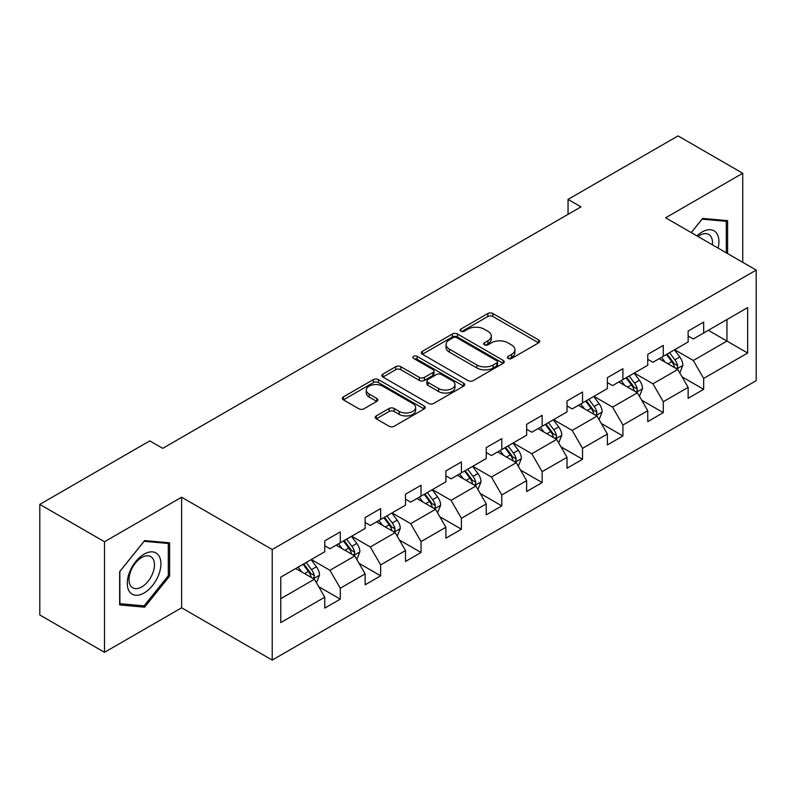 <?xml version="1.0" encoding="UTF-8"?>
<svg xmlns="http://www.w3.org/2000/svg" width="796" height="796" viewBox="0 0 796 796"><rect width="100%" height="100%" fill="white"/><g stroke="black" fill="none" stroke-linecap="round" stroke-linejoin="round"><path stroke-width="1.19" d="M508.067 358.449A2.517 1.453 0 0 0 511.629 358.449L538.613 342.857A3.592 2.07 0 0 0 539.668 341.394A3.592 2.07 0 0 0 538.613 339.932L492.893 313.525A3.592 2.07 0 0 0 487.809 313.525L460.814 329.106A2.517 1.453 0 0 0 460.078 330.141A2.517 1.453 0 0 0 460.814 331.166A2.517 1.453 0 0 0 464.376 331.166L467.869 329.146A11.492 6.637 0 0 1 484.127 329.146L487.938 331.345A11.492 6.637 0 0 1 491.301 336.041A11.492 6.637 0 0 1 487.938 340.738L484.446 342.748A2.517 1.453 0 0 0 483.709 343.782A2.517 1.453 0 0 0 484.446 344.807A2.517 1.453 0 0 0 487.998 344.807L491.49 342.787A11.492 6.637 0 0 1 507.749 342.787L511.559 344.986A11.492 6.637 0 0 1 514.932 349.683A11.492 6.637 0 0 1 511.559 354.379L508.067 356.389A2.517 1.453 0 0 0 507.331 357.414A2.517 1.453 0 0 0 508.067 358.449L508.067 356.389M376.279 415.9A3.592 2.07 0 0 0 375.234 417.373A3.592 2.07 0 0 0 376.279 418.835L389.115 426.248A3.592 2.07 0 0 0 394.189 426.248L424.168 408.935A3.592 2.07 0 0 0 425.223 407.472A3.592 2.07 0 0 0 424.168 406L378.438 379.602A3.592 2.07 0 0 0 373.364 379.602L343.384 396.905A3.592 2.07 0 0 0 342.33 398.378A3.592 2.07 0 0 0 343.384 399.841L358.887 408.786A3.592 2.07 0 0 0 363.961 408.786L376.797 401.383A3.592 2.07 0 0 0 377.841 399.92A3.592 2.07 0 0 0 376.797 398.448L369.105 394.01A9.612 5.552 0 0 1 366.289 390.09A9.612 5.552 0 0 1 372.23 384.965A9.612 5.552 0 0 1 382.697 386.169L412.806 403.542A9.612 5.552 0 0 1 415.621 407.472A9.612 5.552 0 0 1 409.681 412.597A9.612 5.552 0 0 1 399.214 411.393L394.189 408.497A3.592 2.07 0 0 0 389.115 408.497L376.279 415.9L376.279 418.835M181.627 497.221L104.505 541.748L39.8 504.385L39.8 614.97L104.505 652.322L181.627 607.796L272.212 660.093L272.212 549.519L181.627 497.221L181.627 607.796M742.738 262.322L742.738 173.259L665.615 217.796L756.2 270.093L272.212 549.519M742.738 173.259L678.043 135.907L568.045 199.408L568.045 214.353M39.8 504.385L149.797 440.885L162.732 448.357L580.981 206.88L568.045 199.408M468.118 380.627A3.592 2.07 0 0 0 473.202 380.627L503.181 363.324A3.592 2.07 0 0 0 504.226 361.852A3.592 2.07 0 0 0 503.181 360.389L457.451 333.992A3.592 2.07 0 0 0 452.367 333.992L422.397 351.295A3.592 2.07 0 0 0 421.343 352.757A3.592 2.07 0 0 0 422.397 354.23L468.118 380.627M414.636 358.986A2.517 1.453 0 0 1 417.184 359.344L417.184 356.359L463.67 383.194A3.592 2.07 0 0 1 464.725 384.667A3.592 2.07 0 0 1 463.67 386.13L433.701 403.433A3.592 2.07 0 0 1 428.616 403.433L382.886 377.035L382.886 374.1A3.592 2.07 0 0 0 381.841 375.573A3.592 2.07 0 0 0 382.886 377.035M382.886 374.1L395.721 366.697A3.592 2.07 0 0 1 400.796 366.697L419.343 377.404A3.592 2.07 0 0 0 424.427 377.404L432.934 372.488A3.592 2.07 0 0 0 433.989 371.026A3.592 2.07 0 0 0 432.934 369.553L413.631 358.409A2.517 1.453 0 0 1 412.895 357.384A2.517 1.453 0 0 1 414.447 356.041A2.517 1.453 0 0 1 417.184 356.359M272.212 660.093L756.2 380.667L756.2 270.093M318.669 586.652L340.28 599.129L340.28 588.214L365.135 573.876L365.135 584.781L380.657 575.816L380.657 564.911L405.502 550.563L405.502 561.469L421.034 552.504L421.034 541.598L445.879 527.25L445.879 538.166L461.411 529.201L461.411 518.286L486.256 503.948L486.256 514.853L501.788 505.888L501.788 494.973L526.634 480.635L526.634 491.54L542.156 482.575L542.156 471.67L567.011 457.322L567.011 468.227L582.533 459.262L582.533 448.357L607.378 434.009L607.378 444.924L622.91 435.959L622.91 425.044L647.755 410.706L647.755 421.611L663.287 412.646L663.287 401.731L688.132 387.393L688.132 398.298L703.664 389.334L703.664 378.428L747.663 353.026L747.663 307.594L726.957 319.554L726.957 341.066L747.663 353.026M340.28 599.129L324.758 608.094L324.758 597.189L280.759 622.591L280.759 577.16L324.758 551.757L324.758 540.852L340.28 531.887L340.28 542.792L365.135 528.445L365.135 517.539L380.657 508.574L380.657 519.48L405.502 505.142L405.502 494.226L421.034 485.262L421.034 496.177L445.879 481.829L445.879 470.924L461.411 461.949L461.411 472.864L486.256 458.516L486.256 447.611L501.788 438.646L501.788 449.551L526.634 435.203L526.634 424.298L542.156 415.333L542.156 426.238L567.011 411.9L567.011 400.985L582.533 392.02L582.533 402.935L607.378 388.587L607.378 377.682L622.91 368.707L622.91 379.622L647.755 365.274L647.755 354.369L663.287 345.404L663.287 356.31L688.132 341.962L688.132 331.056L703.664 322.091L703.664 332.997L747.663 307.594M336.141 545.18L354.777 555.946L329.932 570.284L311.296 559.528M324.758 545.777L329.932 548.772L340.28 542.792M329.932 570.284L340.28 588.214M354.777 555.946L365.135 573.876M376.518 521.877L395.154 532.633L370.309 546.981L351.673 536.215M365.135 522.475L370.309 525.46L380.657 519.48M370.309 546.981L380.657 564.911M395.154 532.633L405.502 550.563M416.895 498.565L435.531 509.321L410.686 523.668L392.05 512.913M405.502 499.162L410.686 502.147L421.034 496.177M410.686 523.668L421.034 541.598M435.531 509.321L445.879 527.25M457.272 475.252L475.899 486.008L451.053 500.356L432.417 489.6M445.879 475.849L451.053 478.844L461.411 472.864M451.053 500.356L461.411 518.286M475.899 486.008L486.256 503.948M497.639 451.939L516.276 462.705L491.43 477.043L472.794 466.287M486.256 452.536L491.43 455.531L501.788 449.551M491.43 477.043L501.788 494.973M516.276 462.705L526.634 480.635M538.016 428.636L556.653 439.392L531.808 453.74L513.171 442.974M526.634 429.233L531.808 432.218L542.156 426.238M531.808 453.74L542.156 471.67M556.653 439.392L567.011 457.322M578.393 405.323L597.03 416.079L572.185 430.427L553.548 419.671M567.011 405.92L572.185 408.905L582.533 402.935M572.185 430.427L582.533 448.357M597.03 416.079L607.378 434.009M618.771 382.01L637.407 392.766L612.562 407.114L593.925 396.358M607.378 382.607L612.562 385.602L622.91 379.622M612.562 407.114L622.91 425.044M637.407 392.766L647.755 410.706M659.148 358.697L677.774 369.463L652.929 383.801L634.303 373.045M647.755 359.295L652.929 362.289L663.287 356.31M652.929 383.801L663.287 401.731M677.774 369.463L688.132 387.393M708.321 330.31L726.957 341.066L693.306 360.498L674.67 349.733M688.132 335.992L693.306 338.977L703.664 332.997M693.306 360.498L703.664 378.428M104.505 541.748L104.505 652.322M280.759 598.682L314.4 579.249L295.764 568.493M314.4 579.249L324.758 597.189M682.053 376.856L703.664 389.334M641.675 400.169L663.287 412.646M601.298 423.482L622.91 435.959M560.921 446.785L582.533 459.262M520.544 470.098L542.156 482.575M480.177 493.411L501.788 505.888M439.8 516.723L461.411 529.201M399.423 540.026L421.034 552.504M359.046 563.339L380.657 575.816M727.604 253.576L727.604 220.641L702.629 218.412L691.236 232.581M119.649 604.94L144.623 607.179L169.598 576.105L169.598 542.802L144.623 540.574L119.649 571.647L119.649 604.94M168.304 575.359L169.598 576.105M141.977 605.647L144.623 607.179M509.072 358.797L511.559 357.364A11.492 6.637 0 0 0 514.932 352.668L514.932 349.683M491.301 336.041L491.301 339.026A11.492 6.637 0 0 1 487.938 343.723L485.451 345.156M538.613 339.932L538.613 342.857L492.893 316.519A3.592 2.07 0 0 0 487.809 316.519L461.819 331.514M503.132 363.354L457.451 336.977A3.592 2.07 0 0 0 452.367 336.977L422.437 354.26M496.823 362.886A2.517 1.453 0 0 0 497.56 361.852A2.517 1.453 0 0 0 496.823 360.827L456.685 337.653A2.517 1.453 0 0 0 453.133 337.653L449.451 339.783A11.492 6.637 0 0 0 446.078 344.479A11.492 6.637 0 0 0 449.451 349.165L476.884 365.006A11.492 6.637 0 0 0 493.142 365.006L496.823 362.886L496.823 365.871A2.517 1.453 0 0 0 497.56 364.847L497.56 361.852M446.078 344.479L446.078 347.464A11.492 6.637 0 0 0 449.451 352.16L449.451 349.165M496.823 365.871L493.142 368.001A11.492 6.637 0 0 1 476.884 368.001L449.451 352.16M382.936 377.065L395.721 369.682L395.721 366.697M433.989 371.026L433.989 374.011A3.592 2.07 0 0 1 432.934 375.473L424.427 380.389A3.592 2.07 0 0 1 419.343 380.389L400.796 369.682A3.592 2.07 0 0 0 395.721 369.682M417.184 359.344L463.63 386.16M438.586 388.508A9.612 5.552 0 0 0 449.063 389.712A9.612 5.552 0 0 0 454.994 384.587A9.612 5.552 0 0 0 452.178 380.667L441.571 374.538A3.592 2.07 0 0 0 436.497 374.538L427.979 379.453A3.592 2.07 0 0 0 426.925 380.926A3.592 2.07 0 0 0 427.979 382.388L438.586 388.508L438.586 391.503A9.612 5.552 0 0 0 449.063 392.707A9.612 5.552 0 0 0 454.994 387.582L454.994 384.587M426.925 380.926L426.925 383.911A3.592 2.07 0 0 0 427.979 385.373L427.979 382.388M438.586 391.503L427.979 385.373M415.621 407.472L415.621 410.457A9.612 5.552 0 0 1 409.681 415.582A9.612 5.552 0 0 1 399.214 414.378L394.189 411.482A3.592 2.07 0 0 0 389.115 411.482L376.329 418.865M366.289 390.09L366.289 393.075A9.612 5.552 0 0 0 369.105 397.005L369.105 394.01M376.747 401.413L369.105 397.005M424.119 408.965L378.438 382.587A3.592 2.07 0 0 0 373.364 382.587L343.434 399.871M679.824 373.006L682.898 365.245A9.701 5.602 -120 0 0 679.804 356.986L674.461 349.852M665.158 362.17L661.526 357.324M676.282 368.598L677.456 367.354L677.665 365.663A9.701 5.602 -120 0 0 674.889 359.822L669.545 352.698M667.118 354.101L673.048 362.011A4.945 2.856 60 0 1 673.943 363.513L677.665 365.663M666.441 354.489L671.784 361.623A9.701 5.602 60 0 1 674.56 367.454M724.698 220.383L726.31 221.308L726.31 252.829M691.286 232.611L702.112 219.149L726.31 221.308M718.121 248.103A23.79 13.731 120 0 0 714.002 230.81A23.79 13.731 120 0 0 696.958 235.895M712.37 244.78A18.01 10.398 120 0 0 708.758 234.452A18.01 10.398 120 0 0 698.002 236.492M144.106 593A23.79 13.731 120 0 0 160.921 563.867A23.79 13.731 120 0 0 144.106 554.145A23.79 13.731 120 0 0 127.28 583.289A23.79 13.731 120 0 0 144.106 593M141.748 586.921A18.01 10.398 120 0 0 153.509 571.05A18.01 10.398 120 0 0 150.752 556.613A18.01 10.398 120 0 0 141.748 557.508A18.01 10.398 120 0 0 129.977 573.379A18.01 10.398 120 0 0 132.733 587.816A18.01 10.398 120 0 0 141.748 586.921M119.907 571.409L144.106 541.31L168.304 543.469L168.304 575.737L144.106 605.846L119.907 603.676L119.848 571.389M166.702 542.544L168.304 543.469M639.447 396.309L642.531 388.557A9.701 5.602 -120 0 0 639.437 380.299L634.094 373.165M624.78 385.483L621.149 380.637M635.904 391.901L637.079 390.657L637.288 388.965A9.701 5.602 -120 0 0 634.512 383.135L629.168 376.001M626.741 377.404L632.671 385.314A4.945 2.856 60 0 1 633.566 386.816L637.288 388.965M626.064 377.801L631.407 384.926A9.701 5.602 60 0 1 634.183 390.766M599.07 419.621L602.154 411.87A9.701 5.602 -120 0 0 599.06 403.612L593.716 396.478M584.403 408.796L580.772 403.95M595.527 415.214L596.702 413.97L596.92 412.278A9.701 5.602 -120 0 0 594.144 406.448L588.801 399.313M586.363 400.716L592.294 408.627A4.945 2.856 60 0 1 593.189 410.129L596.92 412.278M585.687 401.104L591.03 408.239A9.701 5.602 60 0 1 593.806 414.069M558.702 442.934L561.777 435.173A9.701 5.602 -120 0 0 558.683 426.915L553.339 419.79M544.026 432.099L540.394 427.253M555.15 438.526L556.324 437.283L556.543 435.591A9.701 5.602 -120 0 0 553.767 429.76L548.424 422.626M545.996 424.029L551.917 431.939A4.945 2.856 60 0 1 552.812 433.442L556.543 435.591M545.32 424.417L550.663 431.551A9.701 5.602 60 0 1 553.439 437.382M518.325 466.247L521.4 458.486A9.701 5.602 -120 0 0 518.305 450.228L512.962 443.093M503.649 455.411L500.027 450.566M514.773 461.839L515.957 460.595L516.166 458.904A9.701 5.602 -120 0 0 513.39 453.063L508.047 445.939M505.619 447.342L511.539 455.252A4.945 2.856 60 0 1 512.445 456.755L516.166 458.904M504.943 447.73L510.286 454.864A9.701 5.602 60 0 1 513.062 460.695M477.948 489.55L481.023 481.799A9.701 5.602 -120 0 0 477.928 473.54L472.585 466.406M463.282 478.724L459.65 473.879M474.406 485.142L475.58 483.898L475.789 482.207A9.701 5.602 -120 0 0 473.013 476.376L467.67 469.242M465.242 470.645L471.172 478.555A4.945 2.856 60 0 1 472.068 480.058L475.789 482.207M464.565 471.043L469.909 478.167A9.701 5.602 60 0 1 472.685 484.008M437.571 512.863L440.656 505.112A9.701 5.602 -120 0 0 437.561 496.853L432.218 489.719M422.905 502.037L419.273 497.192M434.029 508.455L435.203 507.211L435.412 505.52A9.701 5.602 -120 0 0 432.636 499.689L427.293 492.555M424.865 493.958L430.795 501.868A4.945 2.856 60 0 1 431.691 503.37L435.412 505.52M424.188 494.346L429.532 501.48A9.701 5.602 60 0 1 432.308 507.311M397.194 536.176L400.279 528.415A9.701 5.602 -120 0 0 397.184 520.156L391.841 513.032M382.528 525.34L378.896 520.494M393.652 531.768L394.826 530.524L395.045 528.833A9.701 5.602 -120 0 0 392.259 523.002L386.926 515.868M384.488 517.271L390.418 525.181A4.945 2.856 60 0 1 391.314 526.683L395.045 528.833M383.811 517.659L389.154 524.793A9.701 5.602 60 0 1 391.93 530.624M356.827 559.488L359.901 551.727A9.701 5.602 -120 0 0 356.807 543.469L351.464 536.335M342.151 548.653L338.519 543.807M353.275 555.081L354.449 553.837L354.668 552.145A9.701 5.602 -120 0 0 351.892 546.305L346.549 539.181M344.121 540.583L350.041 548.494A4.945 2.856 60 0 1 350.936 549.996L354.668 552.145M343.444 540.972L348.787 548.106A9.701 5.602 60 0 1 351.563 553.936M316.45 582.791L319.524 575.04A9.701 5.602 -120 0 0 316.43 566.782L311.087 559.648M301.774 571.966L298.152 567.12M312.898 578.384L314.082 577.15L314.291 575.448A9.701 5.602 -120 0 0 311.515 569.618L306.171 562.483M303.744 563.886L309.664 571.797A4.945 2.856 60 0 1 310.569 573.299L314.291 575.448M303.067 564.284L308.41 571.409A9.701 5.602 60 0 1 311.186 577.249M511.559 357.364L511.559 354.379M484.446 344.807L484.446 342.748M487.938 343.723L487.938 340.738M460.814 331.166L460.814 329.106M487.809 316.519L487.809 313.525M492.893 316.519L492.893 313.525M422.397 354.23L422.397 351.295M452.367 336.977L452.367 333.992M457.451 336.977L457.451 333.992M503.181 363.324L503.181 360.389M476.884 368.001L476.884 365.006M493.142 368.001L493.142 365.006M400.796 369.682L400.796 366.697M419.343 380.389L419.343 377.404M424.427 380.389L424.427 377.404M432.934 375.473L432.934 372.488M463.67 386.13L463.67 383.194M389.115 411.482L389.115 408.497M394.189 411.482L394.189 408.497M399.214 414.378L399.214 411.393M376.797 401.383L376.797 398.448M343.384 399.841L343.384 396.905M373.364 382.587L373.364 379.602M378.438 382.587L378.438 379.602M424.168 408.935L424.168 406M676.819 368.906L682.839 365.434M674.889 359.822L679.804 356.986M667.993 363.812L671.784 361.623M636.442 392.219L642.462 388.746M634.512 383.135L639.437 380.299M627.616 387.115L631.407 384.926M596.075 415.532L602.084 412.049M594.144 406.448L599.06 403.612M587.239 410.428L591.03 408.239M555.698 438.835L561.717 435.362M553.767 429.76L558.683 426.915M546.862 433.74L550.663 431.551M515.32 462.148L521.34 458.675M513.39 453.063L518.305 450.228M506.495 457.053L510.286 454.864M474.943 485.46L480.963 481.988M473.013 476.376L477.928 473.54M466.118 480.356L469.909 478.167M434.566 508.773L440.586 505.291M432.636 499.689L437.561 496.853M425.741 503.669L429.532 501.48M394.199 532.076L400.209 528.604M392.259 523.002L397.184 520.156M385.363 526.982L389.154 524.793M353.822 555.389L359.842 551.917M351.892 546.305L356.807 543.469M344.986 550.295L348.787 548.106M313.445 578.702L319.465 575.229M311.515 569.618L316.43 566.782M304.609 573.598L308.41 571.409"/></g></svg>
